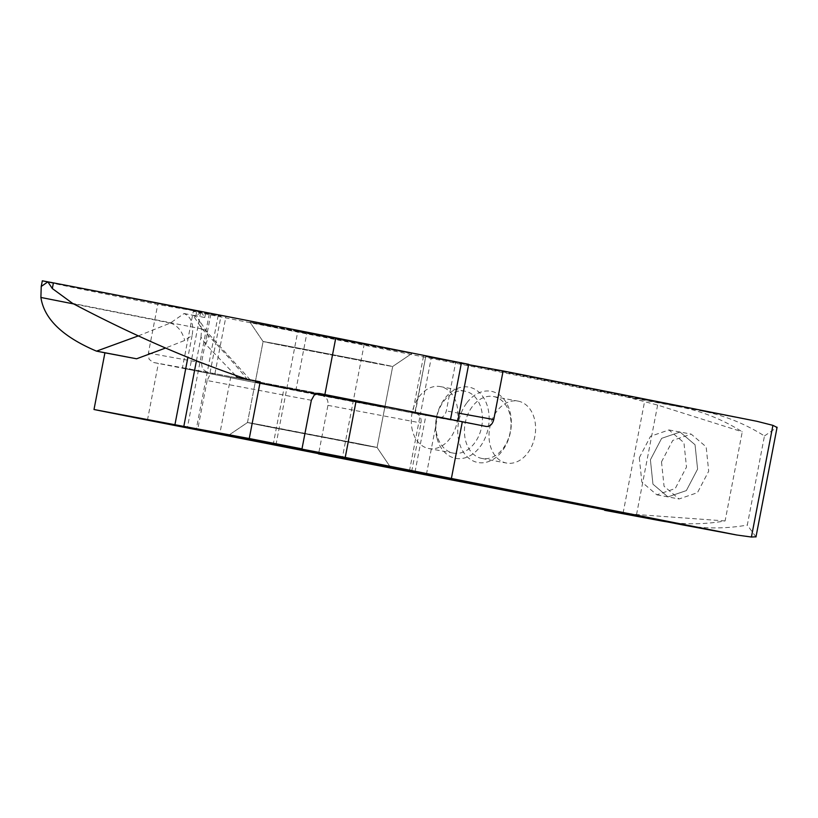 <?xml version="1.0" encoding="UTF-8"?>
<svg xmlns="http://www.w3.org/2000/svg" width="818" height="818" viewBox="0 0 818 818"><rect width="100%" height="100%" fill="white"/><g stroke="black" fill="none" stroke-linecap="round" stroke-linejoin="round"><path stroke-width="0.61" stroke-dasharray="4.09 3.07" d="M355.186 342.589L308.243 333.56C295.104 330.942 294.633 330.769 306.822 333.028L353.754 342.057C366.893 344.675 367.374 344.848 355.186 342.589L364.204 344.204L342.374 457.599M275.963 444.808L297.793 331.413L306.822 333.028M389.992 349.47L275.502 327.445C243.375 321.055 242.21 320.625 272.016 326.147L386.505 348.182C418.632 354.562 419.787 354.992 389.992 349.47L275.502 327.445C243.028 320.983 241.872 320.554 272.016 326.147L386.505 348.182C418.969 354.634 420.135 355.063 389.992 349.47L411.996 353.407L389.992 349.47M247.486 422.528L255.288 382.026L364.531 402.804C390.472 407.967 391.382 408.305 367.272 403.836L275.666 386.208C249.694 381.045 248.774 380.697 272.895 385.176C248.733 380.697 249.684 381.045 275.727 386.219L367.272 403.836C391.393 408.305 390.452 407.957 364.47 402.793L255.288 382.026L263.089 341.535L250.011 322.22L272.016 326.147L250.011 322.22L263.089 341.535L280.697 344.685L263.089 341.535L247.496 422.517L228.171 435.605L247.496 422.517L265.093 425.677C241.32 421.26 242.251 421.607 267.885 426.71L377.078 447.477L392.681 366.484L375.073 363.335L392.681 366.484L411.996 353.407L392.681 366.484L384.879 406.986L367.272 403.836L384.879 406.986L377.078 447.477L390.155 466.792L377.078 447.477L359.47 444.327C383.253 448.734 382.323 448.397 356.689 443.295L247.496 422.517M372.282 362.302L280.697 344.685C256.913 340.268 257.844 340.615 283.478 345.717L375.073 363.335C398.847 367.742 397.916 367.405 372.282 362.302M697.59 469.133L686.353 490.596L667.948 496.894L652.958 484.174L650.402 459.798L661.65 438.336L680.055 432.037L695.044 444.757L697.59 469.133L695.044 444.757L680.055 432.037L661.65 438.336L650.402 459.798L652.948 484.174L667.938 496.894L686.353 490.596L697.59 469.133M661.506 461.873L664.052 486.25L679.042 498.97L697.447 492.671L708.695 471.199L706.149 446.832L691.159 434.102L672.744 440.411L661.506 461.873M682.764 524.921A329.93 240.502 100.6 0 0 747.304 525.074L764.462 435.984A329.93 240.502 100.6 0 0 702.795 411.178L468.622 364.685M409.44 471.025L420.36 414.327L486.352 426.485M486.281 426.464L438.601 417.814C442.426 418.029 445.002 415.738 446.331 410.933L455.687 362.333M466.608 403.151A36.227 26.411 100.6 0 0 464.644 453.878A36.227 26.411 100.6 0 0 502.487 450.636A36.227 26.411 100.6 0 0 504.45 399.91A36.227 26.411 100.6 0 0 466.608 403.151M472.129 406.843A31.503 22.965 100.6 0 0 465.105 438.407A31.503 22.965 100.6 0 0 481.945 458.458A31.503 22.965 100.6 0 0 503.326 448.131A31.503 22.965 100.6 0 0 510.35 416.566A31.503 22.965 100.6 0 0 493.51 396.526A31.503 22.965 100.6 0 0 472.129 406.843M496.7 411.434A31.503 22.965 100.6 0 0 489.675 442.998A31.503 22.965 100.6 0 0 506.516 463.049A31.503 22.965 100.6 0 0 527.907 452.722A31.503 22.965 100.6 0 0 534.931 421.158A31.503 22.965 100.6 0 0 518.08 401.117A31.503 22.965 100.6 0 0 496.7 411.434M368.151 462.855C398.294 468.448 397.139 468.019 364.664 461.567L250.175 439.542M265.093 425.677C240.983 421.198 241.903 421.546 267.885 426.71L359.47 444.327C383.591 448.806 382.66 448.458 356.689 443.295L265.093 425.677M138.324 335.891L170.338 323.038L184.111 313.529C191.381 317.067 194.05 324.388 192.107 335.513L184.694 340.441L165.553 348.028M192.107 335.513L187.895 357.374M170.297 323.028L73.651 303.928M184.111 313.529L195.891 315.86L201.228 312.159L47.863 281.842L201.228 312.159A618.612 3.241 -169.1 0 1 196.77 311.321L195.891 315.86M42.321 280.809A412.415 2.157 -169.1 0 0 157.751 304.47L196.77 311.321M210.85 314.102L201.494 362.701L202.343 368.816L207.036 372.19L230.799 376.74A140.215 0.736 10.9 0 1 237.465 377.998L318.008 393.356M207.036 372.19L152.884 362.364L149.05 359.143L148.395 353.059L157.751 304.47M273.1 444.972L284.02 388.284L420.36 414.327C455.871 420.943 465.933 422.63 450.544 419.389L457.732 421.014M284.03 388.284L158.365 363.448A412.415 2.157 10.9 0 1 152.884 362.364M755.975 536.956L747.304 525.074M764.462 435.984L777.1 427.241M170.338 323.038C177.445 325.411 182.23 331.208 184.694 340.441M639.308 457.732L650.545 436.26L668.95 429.961L683.94 442.671L686.496 467.058L675.259 488.52L656.844 494.818L641.844 482.088L639.308 457.732M461.454 362.691C476.853 365.932 466.792 364.255 431.28 357.63L420.36 414.327L415.155 413.417L425.728 356.597L680.596 407.037A329.93 240.502 -79.4 0 1 742.263 431.832L725.106 520.933A329.93 240.502 -79.4 0 1 667.744 521.956M431.28 357.63L425.728 356.597L414.808 413.294L416.403 413.663C420.023 414.92 421.556 418.018 421.014 422.988L411.679 471.444M436.914 437.916A36.227 26.411 -79.4 0 1 453.908 390.166A36.227 26.411 -79.4 0 1 487.784 407.579A36.227 26.411 -79.4 0 1 470.779 455.329A36.227 26.411 -79.4 0 1 436.914 437.916M437.047 435.34A31.503 22.965 -79.4 0 1 442.129 403.611A31.503 22.965 -79.4 0 1 464.951 391.188A31.503 22.965 -79.4 0 1 481.281 408.959A31.503 22.965 -79.4 0 1 476.209 440.697A31.503 22.965 -79.4 0 1 453.387 453.121A31.503 22.965 -79.4 0 1 437.047 435.34M412.476 430.759A31.503 22.965 -79.4 0 1 417.558 399.02A31.503 22.965 -79.4 0 1 440.381 386.597A31.503 22.965 -79.4 0 1 456.71 404.368A31.503 22.965 -79.4 0 1 451.638 436.106A31.503 22.965 -79.4 0 1 428.806 448.53A31.503 22.965 -79.4 0 1 412.476 430.759M416.403 413.663L322.824 395.932C326.75 397.241 328.447 400.38 327.936 405.35L318.611 453.765M311.341 400.278L207.138 380.534L209.756 375.114L213.007 373.305L319.265 393.438L210.032 372.865A140.215 0.736 -169.1 0 0 205.113 371.955C181.545 367.619 176.381 366.842 189.633 369.624L322.824 395.932M205.645 312.987L204.776 317.517L201.228 312.159A618.612 3.241 10.9 0 0 205.645 312.987L220.952 316.167A140.215 0.736 -169.1 0 0 216.034 315.257C192.455 310.922 187.302 310.145 200.553 312.926L193.324 311.3L182.394 367.988L189.633 369.624L200.553 312.926L626.506 396.934L657.631 405.074L742.263 431.832M280.697 344.685L372.282 362.302C398.264 367.466 399.184 367.814 375.073 363.335L283.478 345.717C257.506 340.554 256.576 340.206 280.697 344.685M207.138 380.534L197.772 429.133M204.776 317.517L192.997 315.196L202.046 328.959L72.608 303.376M202.005 328.948C218.784 346.167 233.876 362.947 247.281 379.296M235.359 375.268L205.819 344.388L200.993 337.169L196.443 360.799M295.809 390.615L306.73 333.918M725.106 520.933L636.547 514.522L606.588 510.688M200.993 337.169L201.504 328.867L199.817 321.597L197.383 317.752L192.997 315.196M205.819 344.388L208.293 337.231L207.69 333.407L205.533 330.544L202.046 328.959M426.444 474.266L437.364 417.569M209.306 313.805L187.486 427.098M230.799 376.74L219.899 433.325M148.395 353.059L201.494 362.701M147.455 420.135L158.365 363.448M414.992 472.058L425.912 415.36M459.266 413.284L446.331 410.933M756.885 421.29L702.795 411.178M776.957 427.364L755.883 536.812M626.506 396.934L680.596 407.037M623.101 513.06L644.604 401.393M210.032 372.865L220.952 316.167M218.181 315.462L196.351 428.847M636.547 514.522L657.631 405.074M327.936 405.35L421.014 422.988M656.844 494.818L679.042 498.97M481.945 458.458L506.516 463.049M668.96 429.961L691.159 434.102M493.51 396.526L518.08 401.117M464.951 391.188L440.381 386.597M423.53 356.198L412.609 412.896M214.919 373.724L225.829 317.026M453.387 453.121L428.806 448.53M250.277 379.92L206.218 331.167M207.087 332.241L198.549 319.245"/><path stroke-width="1.23" d="M284.981 446.423C272.793 444.164 273.273 444.338 286.412 446.945L333.345 455.984C345.533 458.244 345.063 458.06 331.924 455.452L275.963 444.808M333.345 455.984L342.374 457.599M368.151 462.855L390.155 466.792L368.151 462.855C397.947 468.387 396.791 467.957 364.664 461.567L250.175 439.542C220.379 434.01 221.545 434.44 253.662 440.83L368.151 462.855L253.662 440.83C221.197 434.378 220.032 433.949 250.175 439.542M165.553 348.028L136.606 358.785A618.612 3.241 10.9 0 1 104.919 352.814L93.998 409.511A412.415 2.157 10.9 0 0 147.455 420.135L680.954 524.573A329.93 240.502 100.6 0 0 682.764 524.921L736.742 535.003L751.415 537.027L755.883 536.812M318.008 393.356L356.147 400.728L345.237 457.426L736.742 535.003M345.227 457.426L226.545 434.695A140.215 0.736 10.9 0 0 219.878 433.438L174.929 424.716A618.612 3.241 -169.1 0 1 93.998 409.511M356.147 400.728L462.323 421.72L451.403 478.407M462.323 421.72L486.352 426.485M486.281 426.464C489.951 426.659 492.446 424.348 493.755 419.542L503.121 370.943L756.885 421.29L772.918 425.36L751.415 537.027M187.895 357.374L174.929 424.716M136.606 358.785L96.442 351.116A412.415 2.157 -169.1 0 0 104.919 352.814M73.651 303.928L40.9 297.455C44.08 318.867 62.597 336.75 96.442 351.116M96.544 351.137L138.324 335.891M41.227 286.474L47.863 281.842L42.321 280.809L41.227 286.474L40.9 297.455M468.622 364.685L503.121 370.943M776.957 427.364L772.918 425.36M667.744 521.956A329.93 240.502 -79.4 0 1 660.566 520.769A329.93 240.502 -79.4 0 1 658.756 520.422L318.611 453.765M450.544 419.389L324.879 394.552L335.799 337.854A412.415 2.157 10.9 0 0 53.415 282.875L47.863 281.842L52.321 288.549L53.415 282.875M319.224 393.427L319.296 393.448A412.415 2.157 10.9 0 1 324.879 394.552M468.653 364.317L335.799 337.854M319.296 393.448L314.337 394.93L311.341 400.278L301.985 448.877L183.815 426.372A618.612 3.241 10.9 0 0 249.265 438.52L260.185 381.822A618.612 3.241 -169.1 0 1 237.496 377.63L235.359 375.268M52.321 288.549L72.608 303.376C133.733 335.605 191.923 360.912 247.179 379.276A412.415 2.157 10.9 0 1 260.185 381.822M250.288 379.92L247.179 379.276M247.281 379.296L237.496 377.63M196.443 360.799L183.815 426.372M301.985 448.877A412.415 2.157 -169.1 0 0 249.265 438.52M461.444 362.691L450.524 419.389M660.566 520.769L318.57 453.949M735.045 534.675L680.954 524.573M493.755 419.542L459.266 413.284M604.666 510.32L658.756 520.422M755.975 536.956L777.1 427.241M457.773 421.025L468.694 364.327"/></g></svg>
